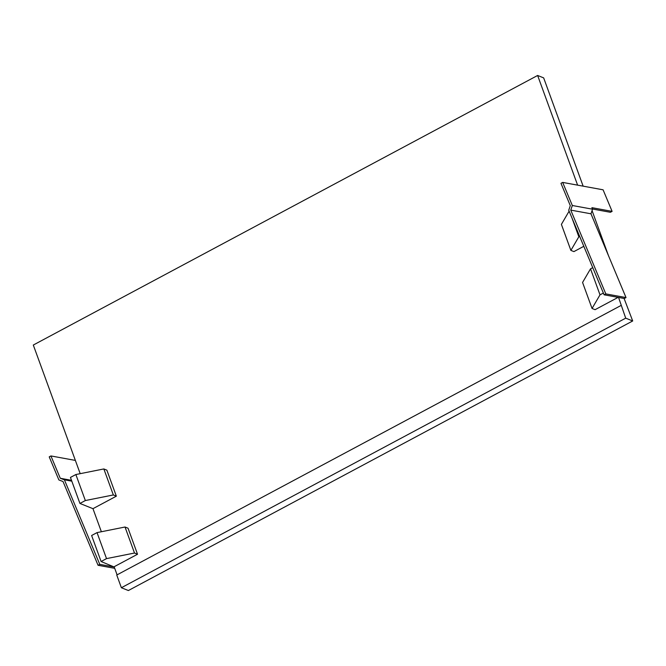 <?xml version="1.0" encoding="UTF-8"?>
<svg xmlns="http://www.w3.org/2000/svg" width="666" height="666" viewBox="0 0 666 666"><rect width="100%" height="100%" fill="white"/><g stroke="black" fill="none" stroke-linecap="round" stroke-linejoin="round"><path stroke-width="1" d="M604.104 294.805L624.308 298.501L626.015 297.585L605.81 293.889L604.104 294.805L568.731 210.256L570.296 205.652L560.963 183.325L562.67 182.409L572.327 205.503L570.762 210.106L605.81 293.889M592.449 208.999L610.389 212.287L612.104 211.372L603.088 189.81L562.67 182.409M572.327 205.503L592.54 209.199L591.899 207.667L612.104 211.372M592.54 209.199L590.975 213.803L570.762 210.106M590.975 213.803L626.015 297.585M577.613 185.148L537.628 75.466L543.664 77.889L583.141 186.164M592.057 210.614L608.491 255.694M624.092 298.46L632.7 320.962L625.707 318.157L618.564 297.452M114.136 566.741L137.529 554.245L128.047 528.23L125.025 527.014L97.036 532.609L91.617 535.506L101.099 561.513L114.236 567.016L99.775 564.368L64.411 479.82L71.811 481.177L79.928 503.446L92.965 508.674L101.374 531.743M99.775 564.368L98.06 565.284L63.02 481.501L58.874 479.945L49.217 456.859L50.932 455.944L60.265 478.271L64.411 479.82M75.366 460.414L50.932 455.944M71.495 480.328L60.265 478.271M98.06 565.284L114.719 568.331M92.965 508.674L116.35 496.17L106.868 470.154L103.846 468.947L75.866 474.533L70.446 477.43L71.811 481.177M537.628 75.466L33.3 345.038L80.203 473.668M583.816 246.303L573.901 251.606L570.879 250.399L578.837 236.771L579.645 236.338M114.236 567.016L117.091 574.841M618.106 297.369L595.071 309.682L592.049 308.466L600.008 294.847L603.371 293.048M621.07 305.453L116.75 575.024L121.379 587.728L625.707 318.157M632.7 320.962L128.371 590.534L121.379 587.728M569.114 211.164L561.396 224.384L570.879 250.399M578.837 236.771L572.102 218.306M79.928 503.446L85.348 500.549L113.337 494.955L116.35 496.17M113.337 494.955L103.846 468.947M75.866 474.533L85.348 500.549M101.099 561.513L106.518 558.616L134.507 553.03L137.529 554.245M134.507 553.03L125.025 527.014M97.036 532.609L106.518 558.616M592.74 267.649L590.526 268.831L582.567 282.459L592.049 308.466M600.008 294.847L590.526 268.831"/></g></svg>
